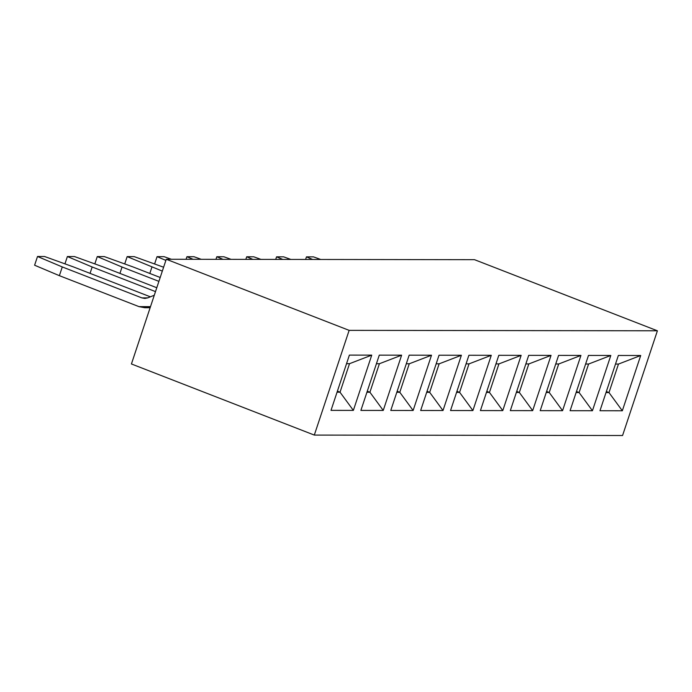 <?xml version="1.0" encoding="UTF-8"?>
<svg xmlns="http://www.w3.org/2000/svg" width="692" height="692" viewBox="0 0 692 692"><rect width="100%" height="100%" fill="white"/><g stroke="black" fill="none" stroke-linecap="round" stroke-linejoin="round"><path stroke-width="1.04" d="M657.4 330.793L349.14 330.361L314.306 435.078L622.566 435.51L657.4 330.793L474.513 259.682L166.262 259.258L131.428 363.966L314.306 435.078L349.14 330.361L166.262 259.258L349.14 330.361L657.4 330.793L622.566 435.51L314.306 435.078L131.428 363.966L139.066 340.992L166.262 259.258L474.513 259.682L657.4 330.793M349.391 355.1L371.742 355.126L353.361 410.391L331.01 410.365L349.391 355.1L331.01 410.365L353.361 410.391L371.742 355.126L349.391 355.1M379.277 355.143L401.628 355.169L383.247 410.434L360.887 410.408L379.277 355.143L360.887 410.408L383.247 410.434L401.628 355.169L379.277 355.143M409.162 355.178L431.514 355.212L413.133 410.477L390.772 410.442L409.162 355.178L390.772 410.442L413.133 410.477L431.514 355.212L409.162 355.178M439.039 355.221L461.4 355.255L443.01 410.52L420.658 410.486L439.039 355.221L420.658 410.486L443.01 410.52L461.4 355.255L439.039 355.221M468.925 355.264L491.285 355.299L472.896 410.564L450.544 410.529L468.925 355.264L450.544 410.529L472.896 410.564L491.285 355.299L468.925 355.264M498.811 355.307L521.163 355.342L502.781 410.607L480.43 410.572L498.811 355.307L480.43 410.572L502.781 410.607L521.163 355.342L498.811 355.307M528.697 355.351L551.048 355.377L532.667 410.641L510.315 410.615L528.697 355.351L510.315 410.615L532.667 410.641L551.048 355.377L528.697 355.351M558.582 355.394L580.934 355.42L562.553 410.685L540.201 410.659L558.582 355.394L540.201 410.659L562.553 410.685L580.934 355.42L558.582 355.394M588.468 355.437L610.82 355.463L592.438 410.728L570.078 410.702L588.468 355.437L570.078 410.702L592.438 410.728L610.82 355.463L588.468 355.437M618.354 355.472L640.706 355.506L622.324 410.771L599.964 410.737L618.354 355.472L599.964 410.737L622.324 410.771L640.706 355.506L618.354 355.472M346.536 363.689L349.512 363.689L371.742 355.126L349.512 363.689L340.031 392.2L353.361 410.391L340.031 392.2L337.047 392.191L340.031 392.2L349.512 363.689L346.536 363.689M376.413 363.733L379.398 363.733L401.628 355.169L379.398 363.733L369.909 392.234L383.247 410.434L369.909 392.234L366.933 392.234L369.909 392.234L379.398 363.733L376.413 363.733M406.299 363.767L409.275 363.776L431.514 355.212L409.275 363.776L399.794 392.277L413.133 410.477L399.794 392.277L396.819 392.277L399.794 392.277L409.275 363.776L406.299 363.767M436.185 363.81L439.161 363.819L461.4 355.255L439.161 363.819L429.68 392.321L443.01 410.52L429.68 392.321L426.704 392.321L429.68 392.321L439.161 363.819L436.185 363.81M466.071 363.854L469.046 363.862L491.285 355.299L469.046 363.862L459.566 392.364L472.896 410.564L459.566 392.364L456.59 392.364L459.566 392.364L469.046 363.862L466.071 363.854M495.956 363.897L498.932 363.897L521.163 355.342L498.932 363.897L489.452 392.407L502.781 410.607L489.452 392.407L486.476 392.399L489.452 392.407L498.932 363.897L495.956 363.897M525.842 363.94L528.818 363.94L551.048 355.377L528.818 363.94L519.337 392.45L532.667 410.641L519.337 392.45L516.353 392.442L519.337 392.45L528.818 363.94L525.842 363.94M555.728 363.983L558.703 363.983L580.934 355.42L558.703 363.983L549.214 392.485L562.553 410.685L549.214 392.485L546.239 392.485L549.214 392.485L558.703 363.983L555.728 363.983M585.605 364.018L588.589 364.027L610.82 355.463L588.589 364.027L579.1 392.528L592.438 410.728L579.1 392.528L576.125 392.528L579.1 392.528L588.589 364.027L585.605 364.018M615.491 364.061L618.466 364.07L640.706 355.506L618.466 364.07L608.986 392.572L622.324 410.771L608.986 392.572L606.01 392.572L608.986 392.572L618.466 364.07L615.491 364.061M337.393 391.17L340.031 392.2L337.393 391.17M367.27 391.214L369.909 392.234L367.27 391.214M397.156 391.257L399.794 392.277L397.156 391.257M427.042 391.3L429.68 392.321L427.042 391.3M456.928 391.335L459.566 392.364L456.928 391.335M486.813 391.378L489.452 392.407L486.813 391.378M516.699 391.421L519.337 392.45L516.699 391.421M546.585 391.464L549.214 392.485L546.585 391.464M576.462 391.508L579.1 392.528L576.462 391.508M606.348 391.551L608.986 392.572L606.348 391.551M313.519 256.879L306.461 256.87L312.602 259.457L306.461 256.87L305.605 259.448L306.461 256.87L313.519 256.879L320.707 259.474L313.519 256.879M283.633 256.836L276.575 256.827L282.717 259.413L276.575 256.827L275.719 259.405L276.575 256.827L283.633 256.836L290.822 259.431L283.633 256.836M253.756 256.793L246.698 256.784L252.831 259.379L246.698 256.784L245.833 259.362L246.698 256.784L253.756 256.793L260.936 259.388L253.756 256.793M223.871 256.758L216.812 256.741L222.945 259.336L216.812 256.741L215.956 259.327L216.812 256.741L223.871 256.758L231.05 259.344L223.871 256.758M193.985 256.715L186.927 256.706L193.059 259.292L186.927 256.706L186.07 259.284L186.927 256.706L193.985 256.715L201.173 259.301L193.985 256.715M164.099 256.671L157.041 256.663L165.881 260.391L157.041 256.663L154.601 263.981L157.041 256.663L164.099 256.671L171.287 259.258L164.099 256.671M134.213 256.628L127.155 256.62L162.317 271.108L127.155 256.62L124.724 263.937L127.155 256.62L134.213 256.628L163.225 267.086L134.213 256.628M149.809 273.452L151.937 267.077L149.809 273.452M104.328 256.585L97.269 256.576L122.051 267.034L158.9 281.359L122.051 267.034L97.269 256.576L94.839 263.894L97.269 256.576L104.328 256.585L133.34 267.051L104.328 256.585M160.189 277.483L133.34 267.051L160.189 277.483M119.924 273.409L122.051 267.034L119.924 273.409M74.451 256.542L67.383 256.533L92.166 266.991L155.492 291.609L92.166 266.991L67.383 256.533L64.953 263.851L67.383 256.533L74.451 256.542L103.463 267.008L74.451 256.542M156.781 287.742L103.463 267.008L156.781 287.742M90.046 273.366L92.166 266.991L90.046 273.366M44.565 256.507L37.506 256.49L62.28 266.948L141.886 297.897L147.673 297.906L141.886 297.897L144.844 298.451L147.794 297.863L154.29 295.233L147.794 297.863L141.886 297.897L62.28 266.948L37.506 256.49L34.6 265.218L59.374 275.675L34.6 265.218L37.506 256.49L44.565 256.507L73.577 266.965L44.565 256.507M150.363 296.825L73.577 266.965L150.363 296.825M150.484 306.668L144.766 307.724L138.988 306.625L59.374 275.675L62.28 266.948L59.374 275.675L138.988 306.625L150.484 306.668M150.129 307.724L144.766 307.724"/></g></svg>
